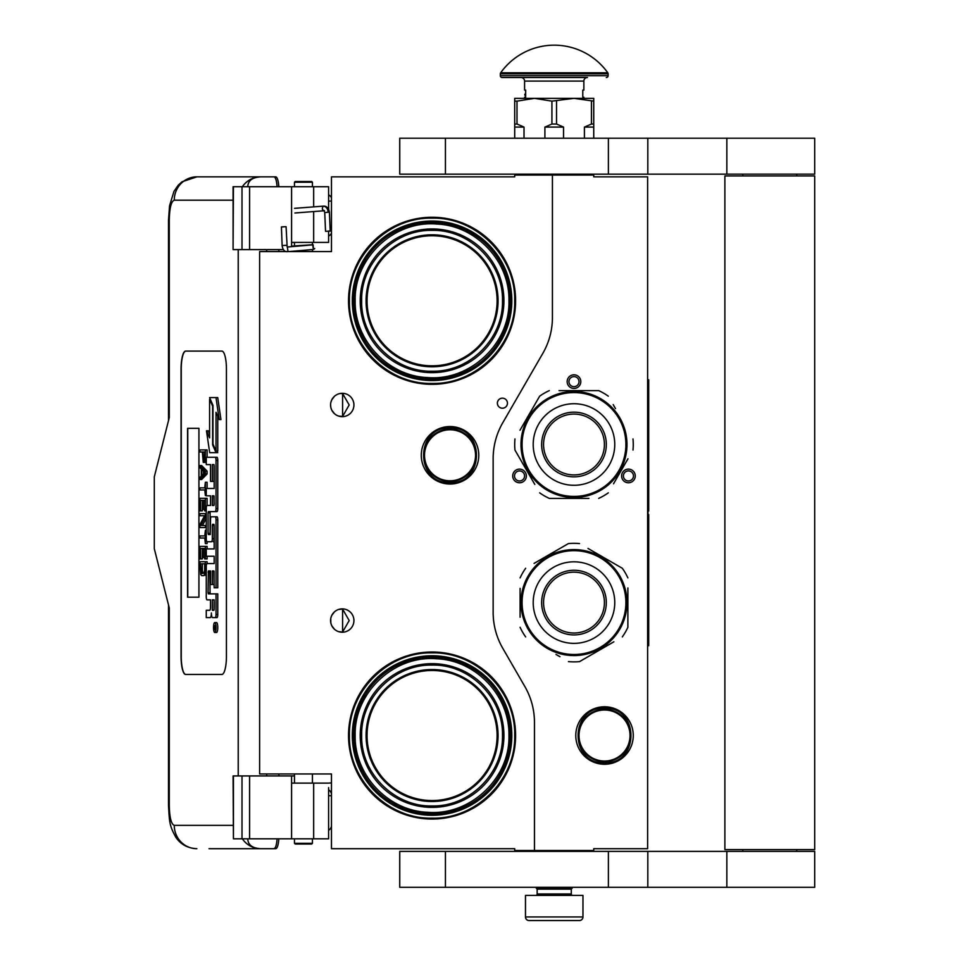<?xml version="1.0" encoding="UTF-8"?>
<svg xmlns="http://www.w3.org/2000/svg" width="969" height="969" viewBox="0 0 969 969"><rect width="100%" height="100%" fill="white"/><g stroke="black" fill="none" stroke-linecap="round" stroke-linejoin="round"><path stroke-width="1.45" d="M552.427 175.05L514.709 175.05L514.709 176.843L331.471 176.843L331.471 251.577L259.619 251.577L259.619 773.965L331.471 773.965L331.471 848.699L514.709 848.699L514.709 850.491L534.464 850.491L534.464 722.438A71.851 71.851 0 0 0 524.835 686.512L502.778 648.297A71.851 71.851 0 0 1 493.148 612.372L493.148 458.652A71.851 71.851 0 0 1 502.778 422.726L542.797 353.394A71.851 71.851 0 0 0 552.427 317.469L552.427 175.05L593.743 175.05L593.743 176.843L647.631 176.843L647.631 848.699L593.743 848.699L593.743 850.491L534.464 850.491M502.426 408.215A5.027 5.027 0 0 0 507.453 403.189A5.027 5.027 0 0 0 502.426 398.162A5.027 5.027 0 0 0 497.388 403.189A5.027 5.027 0 0 0 502.426 408.215M348.537 735.519A83.528 83.528 0 0 1 432.065 651.992A83.528 83.528 0 0 1 515.605 735.519A83.528 83.528 0 0 1 432.065 819.059A83.528 83.528 0 0 1 348.537 735.519M353.927 620.548A11.676 11.676 0 0 0 342.251 608.871A11.676 11.676 0 0 0 330.574 620.548A11.676 11.676 0 0 0 342.251 632.224A11.676 11.676 0 0 0 353.927 620.548M353.927 404.981A11.676 11.676 0 0 0 342.251 393.305A11.676 11.676 0 0 0 330.574 404.981A11.676 11.676 0 0 0 342.251 416.658A11.676 11.676 0 0 0 353.927 404.981M450.028 426.542A28.743 28.743 0 0 1 478.771 455.285A28.743 28.743 0 0 1 450.028 484.028A28.743 28.743 0 0 1 421.285 455.285A28.743 28.743 0 0 1 450.028 426.542M348.537 300.79A83.528 83.528 0 0 1 432.065 217.262A83.528 83.528 0 0 1 515.605 300.79A83.528 83.528 0 0 1 432.065 384.33A83.528 83.528 0 0 1 348.537 300.79M338.556 631.631L342.59 632.018L342.59 609.089L338.556 609.477M332.44 614.225L331.543 615.884M330.853 623.067L330.744 618.537M330.889 617.847L331.652 615.642M333.021 613.401L334.511 611.814M335.553 610.991L336.207 610.567M340.276 609.041L341.463 608.907M342.59 608.883L341.912 608.883M334.366 611.948L331.773 615.388M331.592 615.775L330.986 617.483M330.926 623.418L331.58 625.308M331.81 625.792L334.499 629.281M340.337 632.067L341.342 632.2M341.912 632.224L342.59 632.224M331.301 624.605L330.986 623.636M331.531 625.187L332.428 626.87M336.279 630.589L336.921 630.94M332.44 398.659L331.434 400.585M330.574 404.981L330.853 407.501M330.889 402.28L331.652 400.076M333.021 397.835L334.511 396.236M335.553 395.425L336.207 395.001M340.276 393.475L341.463 393.329M342.59 393.317L341.912 393.317M334.366 396.369L331.773 399.822M331.592 400.209L330.986 401.917M330.926 407.852L331.58 409.742M331.81 410.226L334.499 413.715M340.337 416.5L341.342 416.622M341.912 416.658L342.59 416.658M331.301 409.039L330.986 408.07M331.531 409.621L332.428 411.304M336.279 415.023L336.921 415.374M338.556 416.064L342.59 416.452L349.191 404.981L342.59 393.523L339.865 393.559M432.065 228.938C447.133 229.98 447.133 229.98 432.065 228.938L423.865 229.411M423.841 229.411L421.285 229.75M342.59 416.452L342.59 393.523M634.344 479.352A6.831 6.831 0 0 1 625.017 481.859A6.831 6.831 0 0 1 622.522 472.533A6.831 6.831 0 0 1 631.849 470.026A6.831 6.831 0 0 1 634.344 479.352M513.618 479.352A6.831 6.831 0 0 1 516.126 470.026A6.831 6.831 0 0 1 525.44 472.533A6.831 6.831 0 0 1 522.945 481.859A6.831 6.831 0 0 1 513.618 479.352M573.987 374.809A6.831 6.831 0 0 1 580.806 381.629A6.831 6.831 0 0 1 573.987 388.46A6.831 6.831 0 0 1 567.156 381.629A6.831 6.831 0 0 1 573.987 374.809M604.523 706.776A28.743 28.743 0 0 1 633.266 735.519A28.743 28.743 0 0 1 604.523 764.262A28.743 28.743 0 0 1 575.78 735.519A28.743 28.743 0 0 1 604.523 706.776M511.826 735.519A79.761 79.761 0 0 0 432.065 655.759A79.761 79.761 0 0 0 352.304 735.519A79.761 79.761 0 0 0 432.065 815.28A79.761 79.761 0 0 0 511.826 735.519L511.826 735.071M342.59 632.018L349.191 620.548L342.59 609.089M511.826 300.79A79.761 79.761 0 0 0 432.065 221.029A79.761 79.761 0 0 0 352.304 300.79A79.761 79.761 0 0 0 432.065 380.551A79.761 79.761 0 0 0 511.826 300.79L511.826 300.354M503.928 300.79A71.851 71.851 0 0 0 432.065 228.938A71.851 71.851 0 0 0 360.214 300.79A71.851 71.851 0 0 0 432.065 372.653A71.851 71.851 0 0 0 503.928 300.79M503.928 735.519A71.851 71.851 0 0 1 432.065 807.383A71.851 71.851 0 0 1 360.214 735.519A71.851 71.851 0 0 1 432.065 663.668A71.851 71.851 0 0 1 503.928 735.519M624.084 473.429A5.027 5.027 0 0 0 625.926 480.297A5.027 5.027 0 0 0 632.793 478.456A5.027 5.027 0 0 0 630.952 471.588A5.027 5.027 0 0 0 624.084 473.429M523.89 473.429A5.027 5.027 0 0 0 517.022 471.588A5.027 5.027 0 0 0 515.181 478.456A5.027 5.027 0 0 0 522.049 480.297A5.027 5.027 0 0 0 523.89 473.429M573.987 386.667A5.027 5.027 0 0 0 579.014 381.629A5.027 5.027 0 0 0 573.987 376.602A5.027 5.027 0 0 0 568.96 381.629A5.027 5.027 0 0 0 573.987 386.667M450.028 481.508A26.224 26.224 0 0 1 423.804 455.285A26.224 26.224 0 0 1 450.028 429.061A26.224 26.224 0 0 1 476.263 455.285A26.224 26.224 0 0 1 450.028 481.508M355.187 300.79C353.976 258.033 394.032 220.278 436.668 224.045C476.07 225.474 509.888 261.4 508.955 300.79C510.166 343.559 470.11 381.301 427.474 377.547C388.072 376.117 354.254 340.192 355.187 300.79M361.655 300.79C360.674 263.217 394.359 229.471 431.956 230.38C469.626 229.338 503.468 263.132 502.487 300.79C503.456 338.363 469.771 372.12 432.186 371.212C394.516 372.253 360.674 338.447 361.655 300.79M497.097 735.519A65.032 65.032 0 0 0 432.065 670.487A65.032 65.032 0 0 0 367.045 735.519A65.032 65.032 0 0 0 432.065 800.551A65.032 65.032 0 0 0 497.097 735.519M450.028 480.794A25.509 25.509 0 0 0 475.537 455.285A25.509 25.509 0 0 0 450.028 429.776A25.509 25.509 0 0 0 424.519 455.285A25.509 25.509 0 0 0 450.028 480.794M604.523 761.028A25.509 25.509 0 0 0 630.032 735.519A25.509 25.509 0 0 0 604.523 710.011A25.509 25.509 0 0 0 579.014 735.519A25.509 25.509 0 0 0 604.523 761.028M497.097 300.79A65.032 65.032 0 0 0 432.065 235.77A65.032 65.032 0 0 0 367.045 300.79A65.032 65.032 0 0 0 432.065 365.822A65.032 65.032 0 0 0 497.097 300.79M355.187 735.519C353.976 692.762 394.032 655.008 436.668 658.775C476.07 660.204 509.888 696.13 508.955 735.519C510.166 778.289 470.11 816.031 427.474 812.264C388.072 810.835 354.254 774.909 355.187 735.519M502.487 735.519C503.456 773.092 469.771 806.85 432.186 805.942C394.516 806.983 360.674 773.177 361.655 735.519C360.674 697.946 394.359 664.189 431.956 665.097C469.626 664.068 503.468 697.862 502.487 735.519M510.397 735.519A78.319 78.319 0 0 0 432.065 657.2A78.319 78.319 0 0 0 353.746 735.519A78.319 78.319 0 0 0 432.065 813.839A78.319 78.319 0 0 0 510.397 735.519M510.397 300.79A78.319 78.319 0 0 0 432.065 222.47A78.319 78.319 0 0 0 353.746 300.79A78.319 78.319 0 0 0 432.065 379.121A78.319 78.319 0 0 0 510.397 300.79M498.066 300.79A65.989 65.989 0 0 1 432.065 366.791A65.989 65.989 0 0 1 366.076 300.79A65.989 65.989 0 0 1 432.065 234.801A65.989 65.989 0 0 1 498.066 300.79M498.066 735.519A65.989 65.989 0 0 0 432.065 669.531A65.989 65.989 0 0 0 366.076 735.519A65.989 65.989 0 0 0 432.065 801.508A65.989 65.989 0 0 0 498.066 735.519M604.523 761.743A26.224 26.224 0 0 0 630.746 735.519A26.224 26.224 0 0 0 604.523 709.296A26.224 26.224 0 0 0 578.299 735.519A26.224 26.224 0 0 0 604.523 761.743M416.089 657.382L432.065 655.759L447.63 657.297M448.053 813.657L432.065 815.28L416.513 813.754M432.065 818.151C387.915 819.289 348.295 779.682 349.434 735.519C348.295 691.369 387.915 651.749 432.065 652.888C476.227 651.749 515.847 691.369 514.709 735.519C515.847 779.682 476.227 819.289 432.065 818.151M432.065 218.158C476.227 217.02 515.847 256.64 514.709 300.79C515.847 344.952 476.227 384.572 432.065 383.433C387.915 384.572 348.295 344.952 349.434 300.79C348.295 256.64 387.915 217.02 432.065 218.158M448.053 378.94L432.065 380.551M416.089 222.652L432.065 221.029M537.153 889.118L571.286 889.118L571.286 893.963L537.153 893.963L537.153 889.118L536.257 888.21L572.182 888.21L572.182 887.313M536.257 888.21L536.257 887.313M571.286 889.118L572.182 888.21M537.153 893.963A1.441 1.441 54.4 0 1 535.724 895.404M571.286 893.963A1.441 1.441 -54.4 0 0 572.727 895.404M538.231 920.55L529.074 920.55A3.597 3.597 43.8 0 1 525.477 916.953L525.477 895.404L582.963 895.404L582.963 916.953A3.597 3.597 -43.8 0 1 579.377 920.55L570.22 920.55M529.074 920.55L579.377 920.55M312.43 843.309L311.715 844.023L295.182 844.023L294.467 843.309L312.43 843.309L312.43 838.815M282.209 226.964L285.31 226.698L281.422 226.916L282.124 245.569L286.012 245.339M288.956 251.577L313.447 249.469L313.157 244.806L287.163 247.034L286.085 226.734L285.31 226.698M313.447 249.469L312.43 243.667M294.467 242.529L293.147 242.407M313.556 249.457L314.707 248.512M291.584 246.114L312.442 244.733L312.43 243.34M328.951 231.034L326.795 231.288L330.211 231.058L329.399 212.235L328.14 212.211A6.311 4.712 90 0 0 323.161 206.264L323.634 206.118C326.783 206.118 328.697 208.165 329.399 212.235M326.795 231.288L325.536 231.264L324.736 212.429L323.985 210.77L294.915 212.998M247.761 838.815C248.016 844.944 252.364 848.238 260.818 848.699L209.025 848.699M278.806 838.815A12.573 3.173 90 0 1 275.705 848.699L260.818 848.699A23.353 22.602 -90 0 1 242.359 838.815M278.878 775.939L278.878 773.965M278.878 251.577L278.878 249.602M233.081 825.346L174.263 825.346C171.222 824.171 169.563 817.582 169.272 805.578L169.272 607.975L154.301 548.696L154.301 476.845L169.272 417.554L169.272 219.951L168.509 219.951L169.575 205.743L173.96 191.402L178.26 185.188L181.99 181.809L196.852 176.843L275.705 176.843A12.573 3.173 90 0 1 278.806 186.726M277.073 838.815C276.625 844.98 275.584 848.275 273.973 848.699M233.432 186.726L233.081 249.602L233.081 186.726L249.578 186.726L249.578 249.602L283.42 249.602M249.578 249.602L233.432 249.602M233.432 775.939L233.432 838.815L233.081 775.939L294.467 775.939M249.578 775.939L249.578 838.815L328.6 838.815L328.6 787.591M249.578 838.815L233.432 838.815M273.973 176.843C275.584 177.266 276.625 180.561 277.073 186.726M249.578 186.726L328.6 186.726L328.6 209.134M247.761 186.726C248.04 180.597 252.388 177.315 260.818 176.843A23.353 22.602 90 0 0 242.359 186.726L243.594 186.726M244.358 186.726L247.64 186.726M185.6 351.093A17.963 4.542 -90 0 0 181.07 369.056L181.07 656.485A17.963 4.542 -90 0 0 185.6 674.448L221.889 674.448A17.963 4.542 -90 0 0 226.431 656.485L226.431 369.056A17.963 4.542 -90 0 0 221.889 351.093L185.6 351.093M328.6 231.216L328.6 242.407L291.584 242.407L291.584 246.659M291.584 186.726L291.584 242.407M291.584 838.815L291.584 783.122L328.6 783.122M291.584 775.939L291.584 783.122M185.769 351.093A17.963 4.542 -90 0 0 181.239 369.056L181.239 656.485A17.963 4.542 -90 0 0 185.769 674.448M214.779 632.478L216.511 632.478A4.954 1.248 -90 0 0 217.771 627.524A4.954 1.248 -90 0 0 216.511 622.558L214.779 622.558A4.954 1.248 -90 0 0 213.519 627.524A4.954 1.248 -90 0 0 214.779 632.478A4.954 1.248 -90 0 0 216.026 627.524A4.954 1.248 -90 0 0 214.779 622.558M208.008 617.604L210.225 617.604A4.603 1.163 -90 0 0 211.387 613.002A4.603 1.163 -90 0 0 212.538 617.604L216.983 617.604A3.089 0.775 -90 0 0 217.771 614.516L217.771 593.888L208.371 593.888L208.081 592.749L208.371 570.971L210.515 570.971L210.515 584.477L212.32 584.477L212.32 570.971L213.883 570.971L214.173 587.783L216.026 587.783L216.026 519.881A3.089 0.775 -90 0 0 215.251 516.792L211.29 516.792A3.089 0.775 -90 0 0 210.515 519.881L210.225 534.537L208.371 534.537L208.081 533.386L208.081 512.771L208.371 511.62L215.251 511.62A3.089 0.775 -90 0 0 216.026 508.531L216.026 460.348A3.089 0.775 -90 0 0 215.251 457.259L206.264 457.259L206.264 464.587L210.515 464.587L210.515 481.399L212.32 481.399L212.32 464.587L213.883 464.587L214.173 465.738L214.173 488.485L208.008 488.485M208.783 599.859L210.515 599.859L210.515 607.188A3.089 0.775 90 0 1 209.728 610.276L206.264 610.276L206.264 617.604L210.225 617.604M208.008 556.242L214.173 556.242L214.173 563.57L208.783 563.57M208.783 541.732L211.545 541.732A3.089 0.775 -90 0 0 212.32 538.631L212.32 525.489L212.611 524.338L213.883 524.338L214.173 525.489L214.173 548.914L208.008 548.914M214.125 524.81L214.064 525.489L212.32 525.489M213.289 541.732A3.089 0.775 -90 0 0 214.064 538.631L214.064 525.489M208.008 495.813L210.515 495.813L210.515 505.443L208.783 505.443M212.32 481.399L214.064 481.399L214.064 464.829M208.008 464.587L210.515 464.587M210.103 534.537L210.103 511.62L216.983 511.62A3.089 0.775 -90 0 0 217.771 508.531L217.771 460.348A3.089 0.775 -90 0 0 216.983 457.259L208.008 457.259M216.026 587.783L217.771 587.783L217.771 519.881A3.089 0.775 -90 0 0 216.983 516.792L213.035 516.792M212.32 584.477L214.064 584.477L214.064 571.213M210.103 593.888L209.813 572.122L210.515 570.971M216.026 451.045L216.026 412.285L219.2 419.553L220.944 419.553L217.734 397.581L209.595 397.581L212.986 405.345L212.986 444.093L216.026 451.045L217.771 451.045L217.771 416.27M209.595 433.918L208.226 430.793L206.482 430.793L209.679 452.656L216.026 452.656L212.635 444.904L212.635 406.156L209.595 399.204L209.595 437.891L206.482 430.793M216.026 452.656L217.771 452.656L217.056 451.045M201.649 451.99L202.351 451.99L203.272 462.431L206.264 462.213M207.1 457.259L207.1 449.895L199.917 449.895L199.917 451.99L202.351 451.99M199.917 479.498L201.649 479.498L207.1 473.926L207.1 471.14L201.649 465.568L199.917 465.568L199.917 467.664L201.298 469.057L201.298 476.021L199.917 477.414L199.917 479.498L205.355 473.926L205.355 471.14L199.917 465.568M201.649 489.951L204.774 489.951L205.355 495.522L205.355 482.283L204.774 487.867L201.649 487.867M207.1 488.485L207.1 482.283L205.355 482.283M207.1 505.443L207.1 498.308L199.917 498.308L199.917 510.857L200.607 510.857L200.607 500.404L202.46 500.404L202.46 509.464L203.151 509.464L203.151 500.404L204.665 500.404L204.665 510.857L205.355 510.857L205.355 498.308M200.607 510.857L202.351 510.857L202.46 500.404M202.46 525.477L206.264 518.33M201.649 515.726L204.665 515.726L199.917 524.435L199.917 527.572L205.355 527.572L205.355 525.477L200.728 525.477L205.355 516.78L205.355 513.643L199.917 513.643L199.917 515.726L204.665 515.726M201.649 538.025L204.774 538.025L205.355 543.597L205.355 530.358L204.774 535.93L201.649 535.93M205.355 543.597L207.1 543.597L207.1 541.732M204.665 548.478L203.151 548.478L204.665 548.478L204.665 558.919L207.1 558.919L207.1 556.242M207.1 548.914L207.1 546.383L199.917 546.383L199.917 558.919L200.607 558.919L200.607 548.478L202.46 548.478L202.46 557.526L203.151 557.526L203.151 548.478M200.607 558.919L202.351 558.919L202.46 548.478M203.502 575.647L206.264 574.629L204.544 574.593L205.355 561.705L199.917 561.705L200.728 574.593L201.77 575.647L203.502 575.647L204.544 574.593M207.1 563.57L207.1 561.705L205.355 561.705M198.936 597.195L198.936 428.334L187.586 428.334L187.586 597.195L198.936 597.195L187.768 597.195L187.768 428.334L198.936 428.334M215.251 617.604A3.089 0.775 -90 0 0 216.026 614.516L216.026 593.888M214.173 563.57L207.039 563.57A3.089 0.775 -90 0 0 206.264 566.659L206.264 596.771A3.089 0.775 -90 0 0 207.039 599.859L210.515 599.859M214.173 548.914L206.264 548.914L206.264 556.242L214.173 556.242M210.515 505.443L207.039 505.443A3.089 0.775 -90 0 0 206.264 508.531L206.264 538.631A3.089 0.775 -90 0 0 207.039 541.732L211.545 541.732M214.173 488.485L206.264 488.485L206.264 495.813L210.515 495.813M216.983 457.259L215.251 457.259M216.983 511.62L215.251 511.62M216.983 516.792L215.251 516.792M219.2 419.553L216.002 397.581M210.297 399.204L209.595 399.204M213.337 444.904L212.635 444.904M206.264 459.996L205.246 459.996L205.355 449.895M206.264 461.389L204.895 461.389L205.246 459.996M206.167 462.431L204.435 462.431L204.895 461.389M206.264 458.252L205.355 458.252M207.1 473.926L205.355 473.926M207.1 471.14L205.355 471.14M206.264 495.522L205.355 495.522M204.774 487.867L199.917 487.867L199.917 489.951L204.774 489.951M206.264 510.857L205.355 510.857M204.665 500.404L203.151 500.404M204.665 509.464L203.151 509.464M206.264 513.643L205.355 513.643M206.264 516.78L205.355 516.78M206.264 525.477L205.355 525.477M206.264 527.572L205.355 527.572M204.774 535.93L199.917 535.93L199.917 538.025L204.774 538.025M206.264 530.358L205.355 530.358M205.355 558.919L205.355 546.383M204.665 557.526L203.151 557.526M206.264 570.075L205.355 570.075M206.264 571.807L205.246 571.807M206.264 573.2L205.004 573.2M205.816 575.295L204.084 575.295M215.699 629.244L213.943 629.789L214.706 627.851L213.943 625.477L215.699 625.477L215.699 629.244M212.32 610.276L212.32 599.859L214.173 599.859L214.173 609.126L213.883 610.276L212.32 610.276M212.32 505.443L212.32 495.813L213.883 495.813L214.173 504.292L213.883 505.443L212.32 505.443M203.042 451.99L204.774 451.99L204.084 460.699L203.151 459.645L203.042 451.99L204.774 451.99M201.77 475.67L201.77 469.396L204.895 472.533L201.77 475.67M204.665 570.075L203.962 573.2L201.298 573.2L200.607 563.801L204.665 563.801L204.665 570.075M215.699 628.954L214.852 628.954M214.633 629.789L213.943 629.789M215.699 626.446L214.706 626.446M215.675 626.446L215.699 625.477M214.064 610.034L214.173 599.859M214.064 505.2L214.064 496.055M204.435 460.348L203.393 460.348M204.665 459.645L203.151 459.645M204.774 458.603L203.042 458.603M203.502 473.926L203.502 471.14M201.298 573.2L203.042 573.2L201.77 573.551M203.042 573.2L200.958 572.509M202.691 572.509L202.46 571.468L200.728 571.468M202.46 571.468L202.351 570.075L200.607 570.075M202.351 570.075L202.351 563.801L204.665 563.801M215.045 626.446L215.045 628.384L215.397 626.446M312.43 182.233L294.467 182.233L295.182 181.518L311.715 181.518L312.43 182.233L312.43 186.726M529.026 418.547A51.914 51.914 0 0 0 548.03 489.466A51.914 51.914 0 0 0 618.949 470.462A51.914 51.914 0 0 0 599.944 399.543A51.914 51.914 0 0 0 529.026 418.547M528.093 418.014A52.992 52.992 0 0 0 547.485 490.399A52.992 52.992 0 0 0 619.881 471.007A52.992 52.992 0 0 0 600.477 398.61A52.992 52.992 0 0 0 528.093 418.014M613.534 483.773L627.973 458.773M625.889 462.383L623.152 467.131M615.485 408.603L613.183 404.618M563.643 390.616L598.685 390.616A59.279 59.279 0 0 1 608.314 396.176M598.685 390.616L559.04 390.616M534.428 405.236L539.66 396.176A59.279 59.279 0 0 1 549.29 390.616M539.66 396.176L519.99 430.236M522.073 426.626L524.81 421.89M514.963 438.945A59.279 59.279 0 0 0 514.963 450.064L534.779 484.391M532.478 480.406L514.963 450.064M539.66 492.833A59.279 59.279 0 0 0 549.29 498.393L588.922 498.393M584.319 498.393L549.29 498.393M598.685 498.393A59.279 59.279 0 0 0 608.314 492.833M632.999 438.945A59.279 59.279 0 0 1 632.999 450.064M522.109 433.664L521.831 435.069L522.109 433.664M522.388 432.416L522.243 433.07M522.085 433.773L521.831 435.069M522.715 431.096L522.4 432.38M524.677 425.088L524.144 426.493M524.181 426.396L523.95 427.05M524.374 463.134L524.689 463.957L524.374 463.134M525.84 466.658L525.053 464.854L525.84 466.658L526.494 466.355M589.2 418.16A30.427 30.427 0 0 0 547.63 429.291A30.427 30.427 0 0 0 558.774 470.849A30.427 30.427 0 0 0 600.332 459.718A30.427 30.427 0 0 0 589.2 418.16M590.157 416.5A32.34 32.34 0 0 1 601.991 460.675A32.34 32.34 0 0 1 557.817 472.509A32.34 32.34 0 0 1 545.983 428.334A32.34 32.34 0 0 1 590.157 416.5M594.372 409.184A40.783 40.783 0 0 0 538.667 424.119A40.783 40.783 0 0 0 553.59 479.825A40.783 40.783 0 0 0 609.295 464.89A40.783 40.783 0 0 0 594.372 409.184M625.901 602.585A51.914 51.914 0 0 0 573.987 550.671A51.914 51.914 0 0 0 522.073 602.585A51.914 51.914 0 0 0 573.987 654.499A51.914 51.914 0 0 0 625.901 602.585M626.979 602.585A52.992 52.992 0 0 0 573.987 549.593A52.992 52.992 0 0 0 520.995 602.585A52.992 52.992 0 0 0 573.987 655.577A52.992 52.992 0 0 0 626.979 602.585M520.099 588.353L520.099 617.229M520.099 613.062L520.099 607.587M555.988 654.426L559.973 656.728M609.889 644.094L579.547 661.609A59.279 59.279 0 0 1 568.428 661.609M579.547 661.609L613.861 641.793M627.876 616.817L627.876 627.282A59.279 59.279 0 0 1 622.316 636.912M627.876 627.282L627.876 587.953M627.876 592.12L627.876 597.594M627.876 577.887A59.279 59.279 0 0 0 622.316 568.27L587.989 548.442M591.974 550.743L622.316 568.27M579.547 543.573A59.279 59.279 0 0 0 568.428 543.573L534.101 563.389M538.086 561.087L568.428 543.573M525.646 568.27A59.279 59.279 0 0 0 520.099 577.887M525.646 636.912A59.279 59.279 0 0 1 520.099 627.282M624.327 586.039L623.866 584.682L624.327 586.039M625.09 588.558L624.52 586.62M624.29 585.93L623.866 584.682M626.398 594.748L626.156 593.258M626.168 593.367L626.047 592.689M607.636 561.645L606.945 561.087L607.636 561.645M604.608 559.331L606.182 560.494L604.608 559.331L604.184 559.925M626.349 594.445L626.119 593.113L626.349 594.445M573.987 633.011A30.427 30.427 0 0 0 604.414 602.585A30.427 30.427 0 0 0 573.987 572.158A30.427 30.427 0 0 0 543.561 602.585A30.427 30.427 0 0 0 573.987 633.011M573.987 634.925A32.34 32.34 0 0 1 541.647 602.585A32.34 32.34 0 0 1 573.987 570.256A32.34 32.34 0 0 1 606.315 602.585A32.34 32.34 0 0 1 573.987 634.925M573.987 643.368A40.783 40.783 0 0 0 614.758 602.585A40.783 40.783 0 0 0 573.987 561.814A40.783 40.783 0 0 0 533.204 602.585A40.783 40.783 0 0 0 573.987 643.368M796.736 851.388L796.736 849.595M742.848 851.388L742.848 849.595M724.885 849.595L814.699 849.595L814.699 175.946L724.885 175.946L724.885 849.595M796.736 175.946L796.736 174.154M742.848 175.946L742.848 174.154M608.387 174.154L814.699 174.154L814.699 138.216L445.437 138.216L445.437 174.154L608.387 174.154L608.387 138.216M445.437 174.154L399.737 174.154L399.737 138.216L445.437 138.216M608.387 887.313L814.699 887.313L814.699 851.388L445.437 851.388L445.437 887.313L608.387 887.313L608.387 851.388M445.437 887.313L399.737 887.313L399.737 851.388L445.437 851.388M514.709 138.216L514.709 124.032L516.998 124.032L516.998 101.139L534.464 98.341L573.987 98.341L593.743 101.139L593.743 98.341L573.987 98.341L551.93 101.139L551.93 124.032L556.521 124.032L556.521 101.139M584.416 138.216L584.416 127.084L591.453 124.032L593.743 124.032L593.743 101.139M593.743 124.032L593.743 138.216M591.453 124.032L591.453 101.139M556.521 124.032L563.546 127.084L563.546 138.216M544.905 138.216L544.905 127.084L551.93 124.032M514.709 124.032L514.709 98.341L534.464 98.341L551.93 101.139M516.998 124.032L524.023 127.084L524.023 138.216M584.416 127.084L593.743 127.084M544.905 127.084L563.546 127.084M514.709 101.139L516.998 101.139M514.709 127.084L524.023 127.084M570.39 175.05L570.39 174.154M538.061 175.05L538.061 174.154M525.658 94.15L525.658 90.807M607.781 72.784A65.747 65.747 0 0 0 500.67 72.784L607.781 72.784A1.793 1.793 -111.6 0 1 608.12 73.826L608.12 75.703L500.331 75.703L500.331 73.826A1.793 1.793 111.6 0 1 500.67 72.784M574.12 77.508L502.124 77.508A1.793 1.793 41.4 0 1 500.331 75.703M606.315 77.508A1.793 1.793 -41.4 0 0 608.12 75.703M502.124 77.508L537.274 77.508M524.58 81.093L583.859 81.093A3.597 3.597 -130.3 0 1 587.456 77.508L520.995 77.508A3.597 3.597 130.3 0 1 524.58 81.093L524.58 90.081L525.658 90.081L525.658 97.263L524.58 97.263L524.58 98.341M583.859 81.093L583.859 90.081L582.781 90.081L582.781 97.263L583.859 97.263L583.859 98.341M525.658 94.926L525.658 96.488M647.631 379.836L648.709 379.836L648.709 510.978L647.995 510.978L647.995 514.563L648.709 514.563L648.709 645.705L647.631 645.705M648.709 540.75L648.709 585.966M648.709 588.171L648.709 598.188M450.028 427.983C485.251 426.275 485.251 484.282 450.028 482.586C414.817 484.282 414.805 426.275 450.028 427.983M604.523 708.218C639.746 706.522 639.746 764.529 604.523 762.821C569.3 764.529 569.3 706.522 604.523 708.218M525.477 916.953L582.963 916.953M288.011 251.577L287.345 247.034M324.458 210.624C322.205 210.237 321.769 208.795 323.161 206.264M325.996 212.453L328.14 212.211M331.471 201.092L328.6 201.092M168.509 604.983L168.509 805.578C169.527 823.371 169.502 825.515 175.837 837.277C180.755 844.459 187.768 848.275 196.852 848.699A23.353 22.602 -90 0 1 174.263 825.346M168.509 805.578L169.272 805.578M266.717 249.602L266.717 251.577M266.717 773.965L266.717 775.939M238.229 249.602L238.229 775.939M169.272 219.951C169.563 207.96 171.222 201.37 174.263 200.195L233.081 200.195M313.665 186.726L313.665 206.882M313.665 211.557L313.665 242.407M242.008 186.726L242.008 249.602M242.008 775.939L242.008 838.815M313.665 838.815L313.665 783.122M196.852 176.843A23.353 22.602 90 0 0 174.263 200.195M330.15 229.835L331.471 229.835M328.6 795.706L331.471 795.706M217.771 614.516L216.026 614.516M214.064 538.631L212.32 538.631M217.771 460.348L216.026 460.348M217.771 508.531L216.026 508.531M209.813 512.771L208.081 512.771M209.813 533.386L208.081 533.386M217.771 519.881L216.026 519.881M209.813 572.122L208.081 572.122M209.813 592.749L208.081 592.749M726.847 174.154L726.847 138.216M647.813 174.154L647.813 138.216M726.847 887.313L726.847 851.388M647.813 887.313L647.813 851.388M608.12 73.826L500.331 73.826M647.631 390.616L648.709 390.616M647.631 634.925L648.709 634.925M312.43 783.122L312.43 773.965M294.467 843.309L294.467 838.815M294.467 783.122L294.467 773.965M577.572 175.05L577.572 174.154M530.867 175.05L530.867 174.154M282.124 245.569C282.706 249.651 284.389 251.698 287.199 251.71M294.552 208.335L323.634 206.118M331.471 197.761A7.183 7.183 0 0 0 328.6 194.817M168.509 219.951L168.509 420.558M328.6 236.121A7.183 7.183 0 0 0 331.471 233.166M328.6 830.385A7.183 7.183 0 0 0 331.471 826.412M331.471 793.732A7.183 7.183 0 0 0 328.6 789.759M331.471 782.904L328.321 783.122M530.867 850.491L530.867 851.388M577.572 850.491L577.572 851.388M312.43 242.407L312.43 244.866M312.43 249.554L312.43 251.577M294.467 182.233L294.467 186.726M294.467 242.407L294.467 246.417M525.549 93.86A0.896 0.896 0 0 0 525.549 95.64"/></g></svg>
